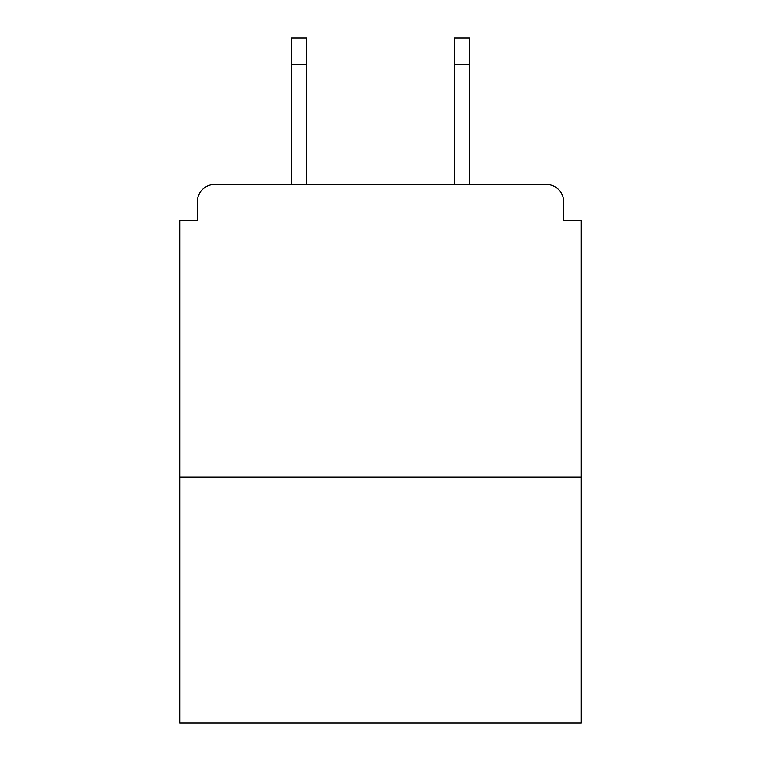 <?xml version="1.0" encoding="UTF-8"?>
<svg xmlns="http://www.w3.org/2000/svg" width="761" height="761" viewBox="0 0 761 761"><rect width="100%" height="100%" fill="white"/><g stroke="black" fill="none" stroke-linecap="round" stroke-linejoin="round"><path stroke-width="1.14" d="M563.73 220.69L563.73 201.96L563.73 220.69L581.29 220.69L581.29 722.95L179.71 722.95L179.71 220.69L197.27 220.69L197.27 201.96L197.27 220.69M581.29 477.09L179.71 477.09M563.73 201.96A17.56 17.56 0 0 0 546.16 184.4L214.84 184.4A17.56 17.56 0 0 0 197.27 201.96M546.16 184.4L469.48 184.4L469.48 64.39L454.26 64.39L454.26 38.05L469.48 38.05L469.48 64.39M291.52 64.39L291.52 38.05L306.74 38.05L306.74 64.39L291.52 64.39L291.52 184.4L214.84 184.4M306.74 64.39L306.74 184.4M454.26 184.4L454.26 64.39"/></g></svg>
